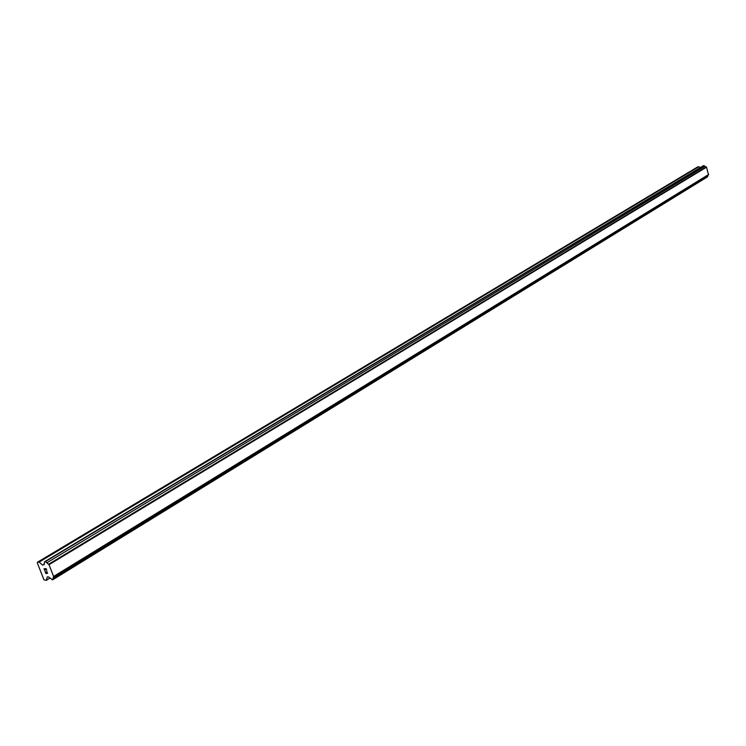 <?xml version="1.0" encoding="UTF-8"?>
<svg xmlns="http://www.w3.org/2000/svg" width="746" height="746" viewBox="0 0 746 746"><rect width="100%" height="100%" fill="white"/><g stroke="black" fill="none" stroke-linecap="round" stroke-linejoin="round"><path stroke-width="1.12" d="M46.056 568.844L45.217 568.909L46.056 568.844L46.672 570.392L46.056 568.844M45.217 568.909L45.553 569.748L45.226 568.9M45.077 568.918L44.247 568.974L45.086 568.909M44.247 568.974L44.853 570.531L44.247 568.974M44.033 568.788L44.723 570.541L44.023 568.788L46.112 568.629L46.812 570.382M46.756 571.632L47.567 573.385M47.101 573.273L46.541 572.872L47.101 573.264M46.541 572.872L45.422 571.986L46.541 572.872M45.422 571.986L46.075 573.637L45.431 571.986M45.124 571.567L45.935 573.646L45.114 571.567L47.287 573.189L47.184 571.949L47.296 573.189M43.855 564.657L44.704 561.645L45.385 561.589L49.012 564.703L53.609 576.444L52.556 579.894L48.415 576.845L47.287 576.928L46.317 580.323L43.977 579.866L37.3 562.857L37.477 562.214L39.156 562.083L42.671 565.16L44.322 564.377M700.252 167.608L698.89 166.712L697.51 167.02L37.477 562.214M53.423 576.9L708.486 174.788L706.527 167.179L703.45 165.687L44.704 561.645M52.556 579.894L707.394 176.923L708.066 175.049M46.317 580.323L50.075 578.019M52.947 578.532L707.889 175.953M53.609 576.444L708.7 174.461M49.012 564.703L706.527 167.179M48.49 564.302L706.154 166.973M46.793 562.82L704.979 166.209M45.385 561.589L704 165.565M42.671 565.16L44.443 564.088M39.156 562.083L698.89 166.712"/></g></svg>
